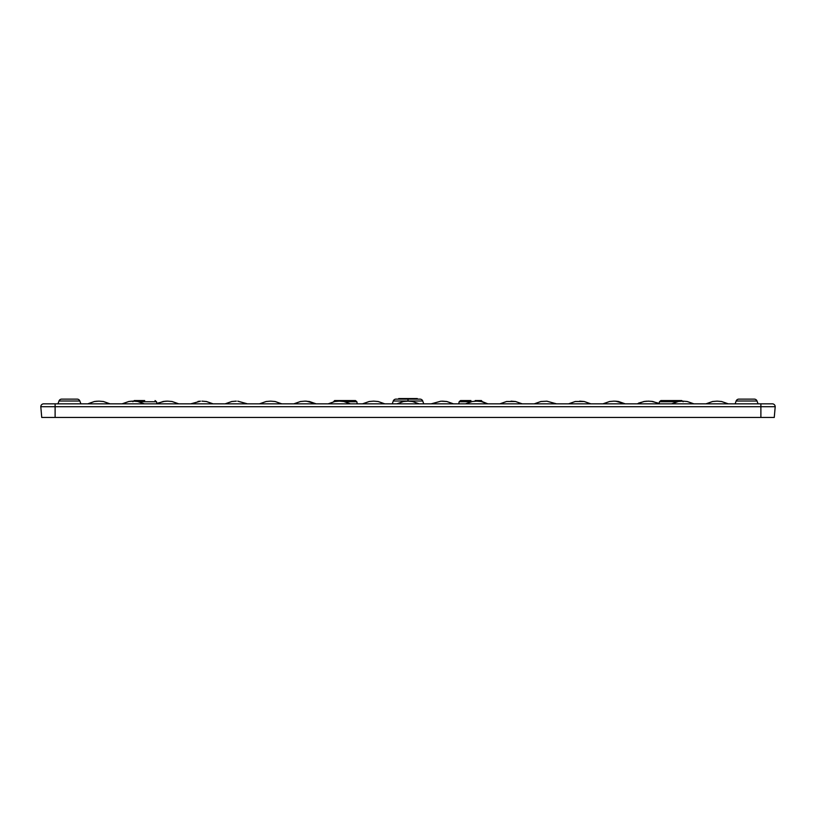 <?xml version="1.0" encoding="UTF-8"?>
<svg xmlns="http://www.w3.org/2000/svg" width="816" height="816" viewBox="0 0 816 816"><rect width="100%" height="100%" fill="white"/><g stroke="black" fill="none" stroke-linecap="round" stroke-linejoin="round"><path stroke-width="1.22" d="M742.57 399.126L750.659 399.126M677.015 401.737L659.481 401.737L660.889 400.554L681.727 400.554L671.303 400.554M333.571 401.737L334.621 400.554L355.45 400.554L345.035 400.554M460.601 400.554L470.965 400.554L460.55 400.554L459.143 401.737L458.765 403.849L459.143 401.737L470.954 401.737M132.865 401.737L134.273 400.554L144.697 400.554M66.535 403.849L43.666 403.849A2.866 2.866 -90 0 0 40.8 406.715L41.738 417.445L774.262 417.445L775.2 406.715L760.889 406.715L760.889 417.445M262.589 403.849L244.31 403.849M108.038 403.849L89.76 403.849M726.24 403.849L707.962 403.849M571.69 403.849L553.411 403.849M43.666 403.849L772.334 403.849A2.866 2.866 0 0 1 775.2 406.715A2.866 2.866 0 0 0 772.334 403.849L749.465 403.849M417.139 403.849L398.861 403.849M55.111 417.445L55.111 406.715L760.889 406.715L760.889 403.849M55.111 403.849L55.111 406.715L40.8 406.715M87.73 403.849L94.432 401.503L98.899 401.146L103.367 401.503L110.068 403.849L113.863 403.849M423.769 403.849L422.729 401.013L423.769 403.849L431.174 403.849L440.895 401.186L446.78 401.503M702.137 403.849L705.932 403.849L712.633 401.503L717.101 401.146L721.568 401.503L728.27 403.849L735.104 403.849L736.144 401.013A2.866 2.866 0 0 1 738.827 399.126L754.331 399.126A2.866 2.866 0 0 1 757.024 401.013L736.144 401.013M420.046 399.126A2.866 2.866 0 0 1 422.729 401.013A2.866 2.866 0 0 0 420.046 399.126L408 399.126L408 401.146L403.532 401.503L396.831 403.849M408 399.126L395.954 399.126A2.866 2.866 0 0 0 393.271 401.013L392.231 403.849M75.817 399.126L77.173 399.126A2.866 2.866 0 0 1 79.856 401.013L80.896 403.849M58.976 401.013L79.856 401.013A2.866 2.866 0 0 0 77.173 399.126L61.669 399.126A2.866 2.866 0 0 0 58.976 401.013L57.946 403.849M758.054 403.849L757.024 401.013A2.866 2.866 0 0 0 754.331 399.126M395.954 399.126L398.698 399.126L398.698 398.555L411.58 398.555L411.58 399.126M681.727 400.554L683.135 401.737L681.666 400.554M482.429 401.737L481.379 400.554L475.187 400.554M138.985 401.737L156.519 401.737L155.05 400.554M345.046 401.737L356.857 401.737L355.399 400.554M404.42 399.126L404.42 398.555M411.58 398.555L417.302 398.555L417.302 399.126M422.729 401.013L393.271 401.013M362.488 403.849L369.189 401.503L373.657 401.146L378.124 401.503L384.826 403.849M163.679 401.421L165.934 401.197M166.097 401.186L167.27 401.146M190.76 403.849L200.44 401.186M568.558 403.849L575.26 401.503L584.154 401.503M328.144 403.849L334.846 401.503L339.313 401.146L343.781 401.503L350.482 403.849M129.336 401.421L131.59 401.197M131.753 401.186L133.12 401.146M94.993 401.421L97.247 401.197M602.902 403.849L609.603 401.503L614.071 401.146L618.538 401.503L625.24 403.849L615.723 401.197M122.074 403.849L128.775 401.503L133.243 401.146L137.71 401.503L144.412 403.849M293.801 403.849L300.502 401.503L304.97 401.146L309.437 401.503L316.139 403.849L306.622 401.197M534.215 403.849L540.916 401.503L547.026 401.197M637.245 403.849L643.946 401.503L648.73 401.146M156.417 403.849L163.118 401.503L167.586 401.146L172.054 401.503L178.755 403.849M225.114 403.849L231.815 401.503L236.273 401.146L231.815 401.503L225.114 403.849M198.023 401.421L200.277 401.197M671.588 403.849L678.29 401.503L682.757 401.146L687.225 401.503L693.926 403.849L687.225 401.503L682.88 401.146L687.184 401.503M259.457 403.849L266.159 401.503L270.626 401.146L275.084 401.503L281.785 403.849M465.518 403.849L472.219 401.503L476.687 401.146L481.154 401.503L487.856 403.849L482.807 401.829M499.861 403.849L506.563 401.503L515.467 401.503M166.066 401.186L165.322 401.237M164.689 401.299L157.682 403.135M355.45 400.554L356.857 401.737L357.235 403.849M156.519 401.737L156.845 403.594L156.519 401.737M659.583 403.849L652.882 401.503L648.088 401.146M651.311 401.299L658.318 403.135M646.884 401.186L646.139 401.237M645.507 401.299L644.62 401.411M644.609 401.411L638.5 403.135M213.098 403.849L206.397 401.503L201.929 401.146L206.366 401.503M590.886 403.849L584.185 401.503L579.727 401.146L584.185 401.503L590.886 403.849M556.543 403.849L546.873 401.186M728.27 403.849L721.568 401.503L717.101 401.146L721.568 401.503L728.27 403.849L721.568 401.503L717.101 401.146M617.977 401.421L615.56 401.186M237.772 401.186L247.442 403.849L237.925 401.197M378.083 401.503L373.657 401.146M171.972 401.492L167.586 401.146M275.053 401.503L270.626 401.146M419.169 403.849L412.468 401.503L408 401.146M453.512 403.849L446.811 401.503L442.343 401.146M306.459 401.186L304.97 401.146M522.199 403.849L515.498 401.503L511.03 401.146M652.321 401.421L648.414 401.146M659.481 401.737L659.155 403.594L659.481 401.737"/></g></svg>
